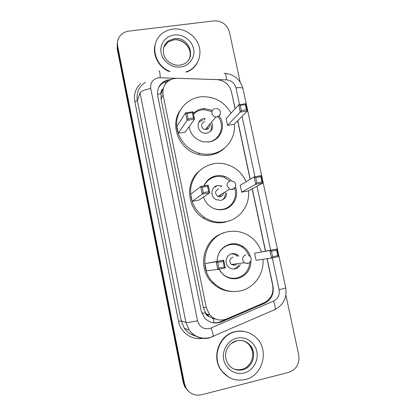 <?xml version="1.0" encoding="UTF-8"?>
<svg xmlns="http://www.w3.org/2000/svg" width="416" height="416" viewBox="0 0 416 416"><rect width="100%" height="100%" fill="white"/><g stroke="black" fill="none" stroke-linecap="round" stroke-linejoin="round"><path stroke-width="0.62" d="M212.295 177.034L213.273 177.299L214.812 176.103M235.066 108.758L231.473 91.889C229.351 84.521 224.489 80.428 216.892 79.617L177.32 78.286L173.087 78.749C165.469 81.422 162.136 86.814 163.077 94.931L206.3 307.7L209.638 314.694C214.5 319.899 220.225 321.292 226.803 318.88L264.061 302.822C270.956 299.187 273.837 293.368 272.693 285.366L267.02 258.721M209.31 316.607L205.405 312.655C205.941 314.787 207.241 316.103 209.31 316.607L212.93 318.495L215.992 319.192M163.207 88.624L163.02 88.904C161.346 90.043 160.664 91.629 160.982 93.668L157.477 94.286M160.982 93.668L163.02 88.904M161.028 93.917L161.101 99.154L203.273 307.2L205.353 312.39M265.392 251.092L252.132 188.859M250.099 179.301L237.635 120.812M170.929 79.503L167.263 80.059C159.962 82.794 156.775 88.078 157.711 95.909L201.209 310.892L204.324 317.574C209.118 322.863 214.817 324.298 221.426 321.89L264.529 303.295C271.305 299.723 274.134 294.008 273.01 286.14L267.166 258.7M158.283 88.286C160.077 84.776 162.885 82.436 166.717 81.266L168.516 80.87M285.886 295.116L298.735 354.983C299.79 363.688 296.426 369.491 288.642 372.403L201.536 394.768C194.839 396.074 189.665 393.786 186.009 387.915L184.491 383.677L117.655 46.108C116.953 42.151 117.832 38.652 120.292 35.61C122.491 33.077 125.325 31.585 128.794 31.122L213.876 20.894C221.837 20.727 227.027 24.471 229.45 32.126L240.146 81.978M187.892 390.692L184.709 386.729L183.206 382.543L117.166 48.755L117.499 42.026L117.411 47.44L183.846 383.105L117.411 47.44L117.655 46.108M188.562 391.3L185.354 387.317L183.846 383.105L185.354 387.317L188.562 391.3M235.191 108.628L231.218 90.86M265.538 251.066L252.268 188.786M250.229 179.218L237.76 120.687M264.982 302.38L220.532 321.672C217.625 322.894 214.64 323.164 211.578 322.478M117.166 48.755L117.255 43.373M207.371 314.948L208.53 314.454M170.149 71.458C153.894 65.801 149.271 42.713 162.38 33.405C165.459 31.034 168.984 29.598 172.957 29.094C183.934 27.721 195.504 35.168 198.884 45.692C202.374 56.186 197.018 67.865 186.779 71.698L185.864 72.02M168.782 71.406C157.841 66.716 151.694 53.461 155.61 43.072M197.314 62.78C194.943 67.075 191.428 70.164 186.763 72.051M234.312 124.15C235.898 138.154 225.779 151.72 211.76 153.863C207.662 154.544 203.559 154.346 199.446 153.275C186.358 149.864 176.4 136.937 176.623 123.62C176.764 110.287 186.945 98.784 199.893 96.933L201.453 96.746C214.474 96.262 224.338 101.738 231.036 113.178M224.931 147.763C220.927 151.622 216.117 154.055 210.512 155.054C206.456 155.724 202.389 155.532 198.307 154.471C179.426 150.155 169.343 125.59 180.128 110.427M193.341 113.396C195.822 110.885 198.827 109.346 202.363 108.779L204.573 108.592L212.477 110.37M219.112 115.929C226.538 125.367 220.948 140.353 209.258 141.866L203.419 141.794C195.432 139.792 190.642 134.768 189.056 126.724M178.261 133.198L185.156 132.096L194.537 119.179L187.086 120.338L178.261 133.198L176.857 126.308L185.552 112.882L192.998 111.748L194.537 119.179L193.45 118.004L192.353 112.684L187.023 113.5L188.12 118.83L193.45 118.004M227.536 125.336L234.187 124.275L247.426 110.963L240.261 112.076L227.536 125.336L226.106 118.581L238.701 104.775L245.866 103.683L247.426 110.963L246.464 109.798L245.346 104.588L240.219 105.368L241.337 110.588L246.464 109.798M188.12 118.83L187.086 120.338L185.552 112.882L187.023 113.5M241.337 110.588L240.261 112.076L238.701 104.775L240.219 105.368M245.866 103.683L245.346 104.588M192.998 111.748L192.353 112.684M218.041 116.641C225.415 125.746 220.048 140.452 208.645 141.918L207.714 142.043M193.497 114.15C195.858 111.862 198.687 110.453 201.984 109.923L204.168 109.741L211.978 111.566M204.032 120.032L205.208 118.539L203.793 118.622C195.671 119.475 196.461 132.512 204.703 133.198L206.82 133.167C211.905 131.55 213.595 128.149 211.9 122.954M204.693 121.763C200.309 122.236 200.824 129.282 205.27 129.558L206.315 129.532C208.712 128.861 209.711 127.28 209.295 124.779M202.628 120.11L198.817 122.028M210.267 131.576C211.666 129.314 211.801 126.927 210.668 124.405M206.95 129.371L207.496 126.916M245.32 379.527C235.789 381.508 227.911 378.602 221.692 370.796C211.271 357.448 219.44 334.87 235.461 331.77C243.402 330.148 250.344 332.14 256.287 337.75C269.511 349.872 262.938 375.747 245.32 379.527M228.483 377.052L221.369 370.614C210.969 357.292 219.128 334.76 235.113 331.672C238.789 330.819 242.434 330.886 246.038 331.869M248.477 190.845C250.084 205.124 239.959 219.211 225.898 221.723C218.306 223.09 211.151 221.666 204.428 217.443C193.866 209.726 189.379 199.441 190.96 186.602C193.95 174.117 201.562 166.483 213.803 163.691C218.104 162.968 222.378 163.202 226.616 164.398C235.648 167.222 242.154 172.988 246.132 181.693M230.578 220.381L224.51 222.305C216.986 223.662 209.893 222.248 203.232 218.067C186.914 208.177 184.85 182.603 199.181 171.101M209.451 178.734L210.153 178.594M204.001 185.916C206.372 180.367 210.48 176.982 216.32 175.765C219.206 175.266 222.05 175.51 224.853 176.488C227.776 177.544 230.266 179.26 232.326 181.636M235.409 186.774C239.387 196.227 233.298 207.865 223.35 209.492C219.357 210.205 215.535 209.56 211.89 207.563C207.745 205.135 204.963 201.614 203.544 196.997M192.171 201.318L199.098 200.034L209.763 192.754L202.27 194.126L192.171 201.318L190.736 194.293L200.704 186.514L208.192 185.162L209.763 192.754L208.697 191.703L207.568 186.274L202.218 187.242L203.336 192.686L208.697 191.703M241.665 192.15L248.347 190.913L262.902 183.014L255.705 184.335L241.665 192.15L240.209 185.266L254.108 176.878L261.305 175.583L262.902 183.014L261.955 181.969L260.811 176.649L255.663 177.58L256.807 182.91L261.955 181.969M210.714 177.876L211.718 178.027M224.515 176.374L224.791 176.535M203.336 192.686L202.27 194.126L200.704 186.514L202.218 187.242M256.807 182.91L255.705 184.335L254.108 176.878L255.663 177.58M261.305 175.583L260.811 176.649M208.192 185.162L207.568 186.274M234.64 188.131C237.895 197.153 231.977 207.75 222.674 209.284C219.216 209.914 215.862 209.466 212.607 207.948M204.225 185.879C206.601 180.846 210.491 177.778 215.883 176.67C218.691 176.192 221.452 176.426 224.177 177.382L230.121 181.043M220.511 186.878L221.848 185.978L217.729 185.536C210.959 186.41 209.758 196.851 216.133 199.685L220.818 200.361C224.583 199.352 226.533 196.872 226.673 192.91M218.67 188.843C214.854 190.882 214.594 193.409 217.885 196.43L220.319 196.763C222.248 196.264 223.288 195.005 223.454 192.988M216.429 186.441L214.292 187.195M222.378 199.883C224.858 197.85 225.742 195.229 225.03 192.01M219.716 196.825L221.364 194.277M262.954 259.293C264.337 273.723 254.254 288.044 240.313 290.909C230.266 292.833 221.406 290.196 213.725 283.01C196.529 267.192 205.832 235.05 227.984 231.738C235.144 230.422 241.899 231.613 248.248 235.31C254.545 239.195 258.939 244.696 261.425 251.81M232.445 291.522C224.77 291.33 218.098 288.501 212.43 283.036C196.498 268.299 203.336 238.581 223.444 233.048M217.058 261.274C217.589 252.158 222.087 246.412 230.547 244.046C235.045 243.209 239.242 244.052 243.131 246.574C246.636 248.986 249.018 252.268 250.276 256.407M250.988 260.874C250.676 270.026 246.246 275.881 237.713 278.439C232.242 279.479 227.339 278.153 222.997 274.451L219.003 269.23M217.734 262.558L218.878 268.117L224.26 266.978L223.116 261.43L217.734 262.558L216.185 261.711L223.704 260.14L204.89 263.619L206.352 270.78L217.786 269.485L216.185 261.711L204.89 263.619M271.435 251.306L272.6 256.745L277.768 255.653L276.604 250.219L271.435 251.306L269.838 250.494L277.066 248.981L254.582 253.235L256.069 260.255L271.466 258.102L269.838 250.494L254.582 253.235M236.309 278.502L235.908 278.725M223.116 261.43L223.704 260.14L225.311 267.894L217.786 269.485L218.878 268.117M276.604 250.219L277.066 248.981L278.699 256.568L271.466 258.102L272.6 256.745M277.768 255.653L278.699 256.568M224.26 266.978L225.311 267.894M249.803 262.584C248.872 270.66 244.592 275.787 236.98 277.961C231.702 278.964 226.97 277.685 222.773 274.128L219.84 270.707M217.662 256.417C219.7 250.125 223.834 246.225 230.053 244.712C234.416 243.896 238.482 244.717 242.252 247.172C245.352 249.298 247.546 252.158 248.846 255.752M238.966 256.142L237.734 255.024C235.966 253.781 234.031 253.354 231.936 253.744C225.961 254.696 223.933 263.562 228.868 267.301C230.729 268.772 232.799 269.292 235.082 268.861C237.479 268.278 239.216 266.854 240.287 264.571M237.552 244.8L238.061 245.144M233.126 257.187L232.913 257.223C229.434 258.924 228.904 261.347 231.327 264.503L234.593 265.299L236.959 263.744M233.589 269.017L233.61 269.012C235.986 268.44 237.708 267.025 238.774 264.763M237.463 256.407C235.763 254.582 233.693 253.75 231.254 253.921M232.778 265.013L234.484 264.077M214.323 322.847L212.93 318.495M165.433 83.897L165.22 81.791M205.405 312.655L201.937 313.409M161.101 99.154L163.077 94.931M203.273 307.2L206.3 307.7M239.548 104.645L235.966 87.896C234.572 83.08 231.4 80.408 226.45 79.877L158.496 77.735C152.76 79.108 150.176 82.727 150.748 88.577L197.538 320.746C199.384 326.778 203.346 329.41 209.42 328.635L273.504 301.116C277.992 298.745 279.864 294.944 279.115 289.702L272.319 257.92M209.404 338.005C201.12 339.565 194.371 336.939 189.16 330.127L185.916 322.452L140.02 92.83C141.201 91.016 144.773 89.601 150.748 88.577M212.696 336.908L213.226 336.456C213.356 334.979 212.644 332.186 211.089 328.089M202.431 338.348C191.698 340.345 180.523 332.436 178.537 321.344L134.82 101.556L137.353 100.568L181.267 320.934L184.376 328.292C187.273 332.348 191.105 334.901 195.879 335.962M134.82 101.556C133.635 94.453 135.548 88.442 140.556 83.522M145.423 82.285C138.882 86.585 136.188 92.68 137.353 100.568L140.02 92.83M184.491 383.677L183.206 382.543M197.538 320.746C191.422 322.088 187.548 322.655 185.916 322.452L181.267 320.934L178.537 321.344M270.655 250.141L256.989 186.222M254.961 176.727L242.055 116.371M274.201 310.092L275.07 309.494C275.543 307.908 275.023 305.11 273.504 301.116M279.115 289.702C283.296 288.746 285.501 288.08 285.724 287.721L242.944 88.561C240.427 79.596 234.494 74.547 225.139 73.419M235.966 87.896C240.115 87.36 242.44 87.578 242.944 88.561M226.45 79.877C226.143 74.734 225.368 72.571 224.125 73.393M160.196 77.646C160.004 72.389 159.546 70.195 158.824 71.048M263.396 303.191L264.529 303.295M220.532 321.672L221.426 321.89M214.651 318.62L214.11 318.854M162.36 93.428L162.854 93.439M163.327 49.187C163.894 45.651 165.625 42.853 168.516 40.794L174.299 38.62C189.145 36.067 197.283 58.75 183.425 64.194L180.092 65.13M180.773 66.95C172.094 68.203 162.838 61.667 161.148 53.045C159.328 44.439 165.49 35.984 174.174 34.986C182.832 33.862 191.88 40.342 193.596 48.844C195.437 57.325 189.483 65.827 180.773 66.95M163.732 47.289L168.064 41.959L173.82 39.79C184.116 38.085 193.627 50.092 189.119 59.077M215.238 108.576C212.774 109.21 211.676 110.822 211.957 113.402C212.514 115.424 213.819 116.615 215.878 116.974L217.001 116.953C218.696 116.61 219.778 115.617 220.246 113.968M242.658 369.793C237.068 370.952 232.388 369.304 228.628 364.842C221.478 354.006 228.004 342.909 236.891 340.694C241.972 339.768 246.23 341.12 249.668 344.739C257.369 352.269 253.162 367.588 242.658 369.793M231.067 343.611L236.678 340.808M243.984 373.032C235.128 375.352 225.571 369.075 223.725 359.663C221.744 350.282 227.926 340.226 236.787 338.187C245.617 336.014 254.956 342.259 256.823 351.525C258.825 360.755 252.866 370.848 243.984 373.032M242.393 340.605C244.863 341.276 246.995 342.56 248.799 344.448C256.464 351.941 252.273 367.182 241.816 369.372C238.716 370.12 235.716 369.819 232.825 368.477M236.839 340.766C241.784 339.81 246.064 341.136 249.668 344.739L248.799 344.448C255.949 353.194 252.439 363.88 245.003 368.134M230.459 180.97C227.978 181.683 226.886 183.362 227.172 186.004L229.637 189.16L232.253 189.519C233.761 189.192 234.796 188.308 235.368 186.867M245.996 254.883C243.506 255.674 242.408 257.426 242.71 260.13L244.306 262.751L247.832 263.614M206.544 314.033L209.638 314.694M166.717 81.266L167.263 80.059M195.411 335.925C190.845 334.786 187.164 332.238 184.376 328.292L189.16 330.127C194.626 336.898 201.578 339.383 210.018 337.589L275.07 309.494C283.592 304.762 287.144 297.502 285.724 287.721M186.009 387.915L184.709 386.729M189.925 56.618C192.015 47.965 182.79 38.496 173.774 39.889L168.064 41.959L168.516 40.794C163.795 44.387 162.287 49.223 164.003 55.302C165.428 60.336 172.13 65.967 179.821 65.166M199.446 153.275L198.307 154.471M204.573 108.592L203.71 109.756M205.27 129.558L215.878 116.974C219.05 116.636 220.548 114.925 220.371 111.831C219.773 109.751 218.364 108.654 216.148 108.534M221.692 370.796L221.369 370.614M204.428 217.443L203.232 218.067M224.853 176.488L223.792 177.252M217.885 196.43L229.637 189.16C233.574 189.795 235.581 188.188 235.654 184.33C235.29 182.837 234.374 181.818 232.903 181.262M213.725 283.01L212.43 283.036M243.131 246.574L241.81 246.88M237.734 255.024L236.246 255.299M231.327 264.503L244.306 262.751C248.607 264.248 250.926 262.777 251.264 258.346L249.392 255.658"/></g></svg>
